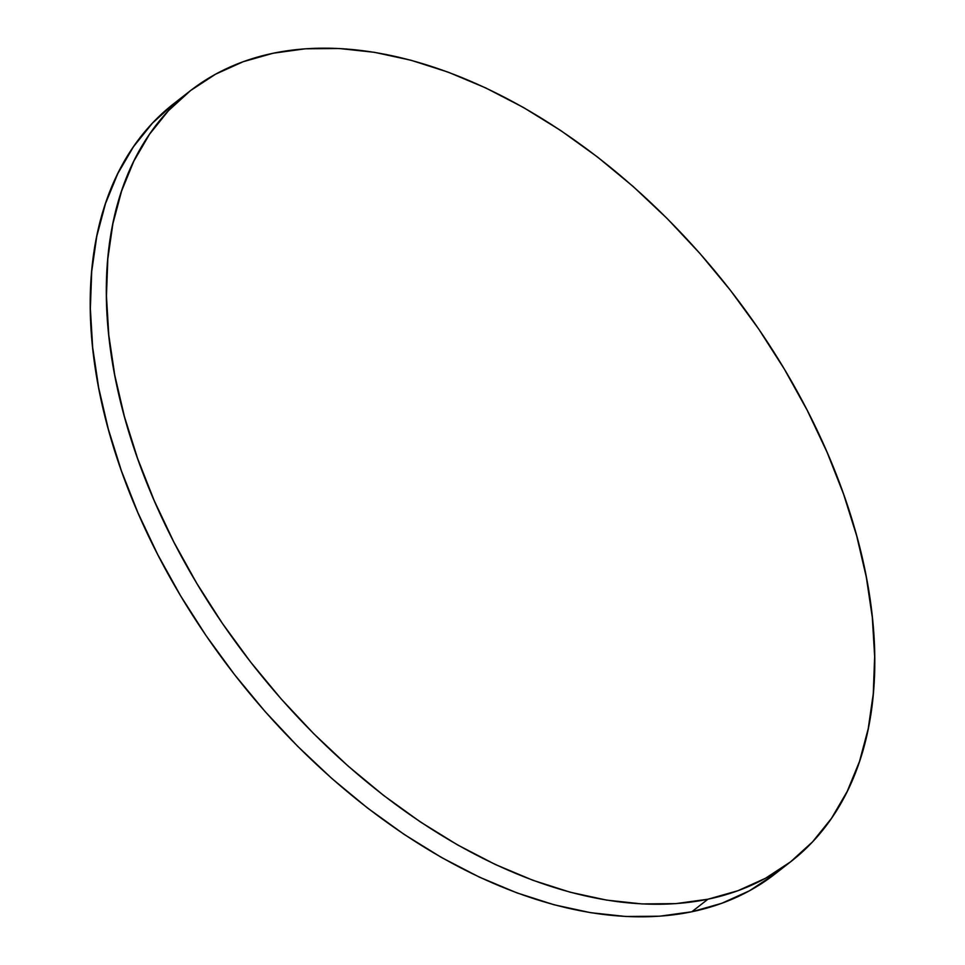 <?xml version="1.0" encoding="UTF-8"?>
<svg xmlns="http://www.w3.org/2000/svg" width="965" height="965" viewBox="0 0 965 965"><rect width="100%" height="100%" fill="white"/><g stroke="black" fill="none" stroke-linecap="round" stroke-linejoin="round"><path stroke-width="1.45" d="M190.069 90.963L173.965 103.52A488.58 303.48 52 0 0 193.362 616.43A488.58 303.48 52 0 0 691.833 911.768L707.936 899.211L691.833 911.768A488.58 303.48 52 0 0 774.931 874.037L791.035 861.48A488.58 303.48 -128 0 1 707.936 899.211A488.58 303.48 -128 0 1 209.465 603.873A488.58 303.48 -128 0 1 190.069 90.963A488.58 303.48 -128 0 1 273.167 53.232A488.58 303.48 -128 0 1 771.638 348.57A488.58 303.48 -128 0 1 791.035 861.48M774.955 874.013L749.443 890.792L721.832 903.276L691.833 911.768L659.746 916.195L625.875 916.497L590.544 912.673L554.091 904.772L516.878 892.866L479.255 877.064L441.584 857.535L404.226 834.448L367.544 808.031L331.9 778.538L297.618 746.247L265.049 711.495L234.495 674.583L206.245 635.887L180.588 595.779L157.753 554.634L137.971 512.849L121.421 470.848L108.285 429.003L98.671 387.749L92.676 347.46L90.348 308.535L91.723 271.334L96.79 236.244L105.499 203.579L117.754 173.664L133.435 146.777L152.41 123.182L174.484 103.122M273.167 53.232L305.254 48.805L339.125 48.503L374.456 52.327L410.909 60.228L448.122 72.134L485.745 87.936L523.416 107.465L560.774 130.552L597.456 156.969L633.1 186.462L667.382 218.753L699.951 253.506L730.505 290.417L758.755 329.113L784.412 369.221L807.247 410.366L827.029 452.151L843.579 494.152L856.715 535.997L866.329 577.251L872.324 617.54L874.652 656.465L873.277 693.666L868.211 728.756L859.501 761.421L847.246 791.336L831.565 818.224L812.59 841.818L790.516 861.878L765.547 878.234L737.936 890.719L707.936 899.211L675.85 903.626L641.978 903.928L606.647 900.116L570.194 892.215L532.982 880.309L495.359 864.507L457.687 844.978L420.33 821.891L383.648 795.462L348.003 765.981L313.721 733.69L281.153 698.925L250.598 662.026L222.348 623.33L196.691 583.21L173.857 542.077L154.074 500.292L137.525 458.279L124.389 416.446L114.775 375.192L108.768 334.903L106.452 295.966L107.827 258.777L112.893 223.687L121.602 191.022L133.858 161.095L149.539 134.219L168.513 110.625L190.588 90.553L215.557 74.209L243.168 61.724L273.167 53.232"/></g></svg>
